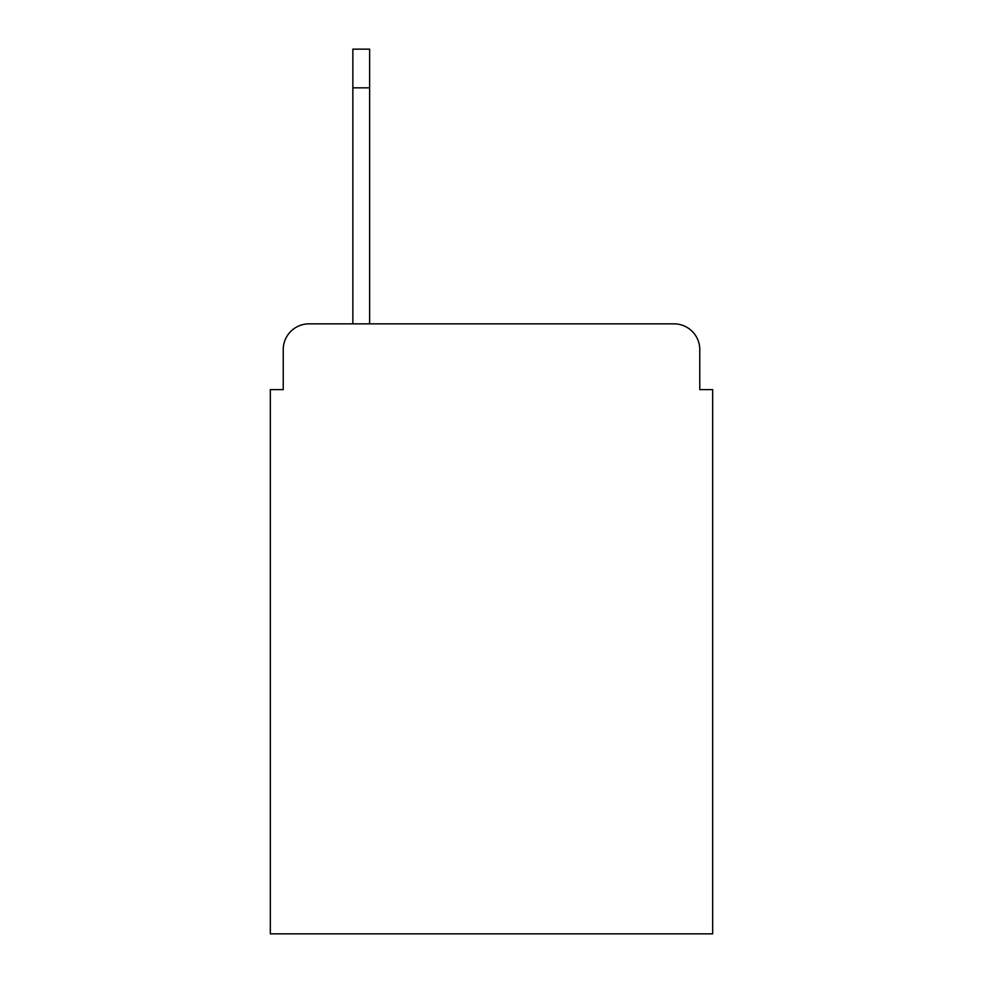 <?xml version="1.0" encoding="UTF-8"?>
<svg xmlns="http://www.w3.org/2000/svg" width="983" height="983" viewBox="0 0 983 983"><rect width="100%" height="100%" fill="white"/><g stroke="black" fill="none" stroke-linecap="round" stroke-linejoin="round"><path stroke-width="1.47" d="M283.227 349.641L283.227 389.612L283.227 349.641A25.791 25.791 0 0 1 309.018 323.849L352.86 323.849L352.86 49.15L369.633 49.15L369.633 323.849L673.982 323.849L309.018 323.849M699.773 389.612L699.773 349.641L699.773 389.612L712.675 389.612L712.675 933.85L270.325 933.85L270.325 389.612L283.227 389.612M699.773 349.641A25.791 25.791 0 0 0 673.982 323.849M369.633 87.843L352.86 87.843"/></g></svg>
